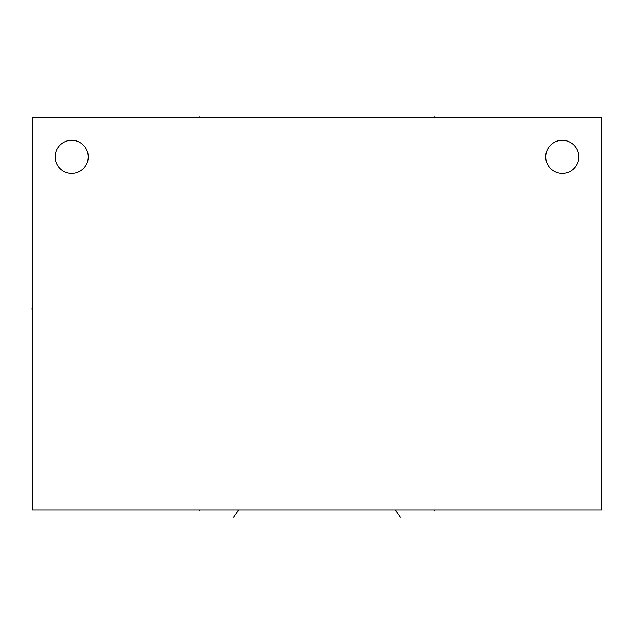 <?xml version="1.0" encoding="UTF-8"?>
<svg xmlns="http://www.w3.org/2000/svg" width="634" height="634" viewBox="0 0 634 634"><rect width="100%" height="100%" fill="white"/><g stroke="black" fill="none" stroke-linecap="round" stroke-linejoin="round"><path stroke-width="0.95" d="M601.531 117.615L32.429 117.615L32.429 510.093L601.531 510.093L601.531 117.615M71.682 140.296A16.563 16.563 0 0 0 55.118 156.86A16.563 16.563 0 0 0 71.682 173.423A16.563 16.563 0 0 0 88.245 156.86A16.563 16.563 0 0 0 71.682 140.296M562.279 140.296A16.563 16.563 0 0 0 545.716 156.86A16.563 16.563 0 0 0 562.279 173.423A16.563 16.563 0 0 0 578.842 156.86A16.563 16.563 0 0 0 562.279 140.296M199.234 510.093L199.234 510.822M233.566 517.114L238.487 510.093L238.487 510.822M434.726 510.093L434.726 510.822M400.395 517.114L395.473 510.093L395.473 510.822M32.429 308.988L31.7 308.988L32.429 308.988M199.234 116.886L199.234 117.615M434.726 116.886L434.726 117.615"/></g></svg>
